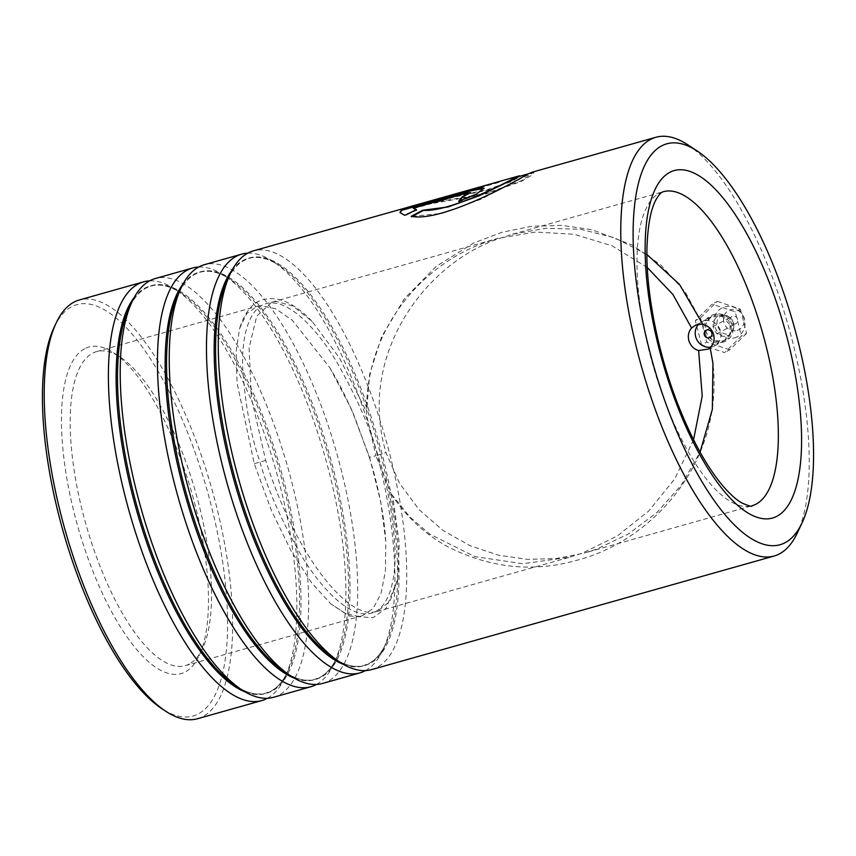 <?xml version="1.0" encoding="UTF-8"?>
<svg xmlns="http://www.w3.org/2000/svg" width="856" height="856" viewBox="0 0 856 856"><rect width="100%" height="100%" fill="white"/><g stroke="black" fill="none" stroke-linecap="round" stroke-linejoin="round"><path stroke-width="0.64" stroke-dasharray="4.28 3.21" d="M704.852 332.203C709.635 351.099 738.375 342.978 731.933 324.542C726.808 305.827 698.036 313.906 704.852 332.203M730.168 325.162L729.89 334.161L724.165 340.699L713.198 340.902L705.654 332.096L705.793 323.14L711.336 316.72L722.421 316.453L730.168 325.162L731.933 324.542M687.646 144.718A217.563 76.195 -105.8 0 1 788.355 325.965A217.563 76.195 -105.8 0 1 797.236 533.117M54.217 327.11A213.754 74.857 -105.8 0 1 71.583 306.758A213.754 74.857 -105.8 0 1 202.369 474.267A213.754 74.857 -105.8 0 1 198.389 713.861A213.754 74.857 -105.8 0 1 161.891 708.715M197.501 718.73A217.563 76.195 74.2 0 0 202.947 716.525A217.563 76.195 74.2 0 0 209.42 480.633A217.563 76.195 74.2 0 0 79.341 299.964M84.658 348.713A169.691 59.428 74.2 0 0 81.491 538.938A169.691 59.428 74.2 0 0 185.324 671.917A169.691 59.428 74.2 0 0 199.106 655.75A169.691 59.428 74.2 0 0 192.183 494.18A169.691 59.428 74.2 0 0 113.634 352.8A169.691 59.428 74.2 0 0 84.658 348.713M189.272 664.031A163.164 57.138 -105.8 0 1 185.185 665.69A163.164 57.138 -105.8 0 1 87.622 530.185A163.164 57.138 -105.8 0 1 92.48 353.271A163.164 57.138 -105.8 0 1 96.568 351.613A163.164 57.138 -105.8 0 1 120.343 357.198A163.164 57.138 -105.8 0 1 195.864 493.131A163.164 57.138 -105.8 0 1 202.53 648.495A163.164 57.138 -105.8 0 1 189.272 664.031M365.48 670.601A217.563 76.195 74.2 0 0 382.921 650.014A217.563 76.195 74.2 0 0 374.04 442.862A217.563 76.195 74.2 0 0 273.332 261.626A217.563 76.195 74.2 0 0 247.705 253.183M371.558 669.617A217.563 76.195 74.2 0 0 377.004 667.413A217.563 76.195 74.2 0 0 383.488 431.52A217.563 76.195 74.2 0 0 253.397 250.851M316.453 684.436A217.563 76.195 74.2 0 0 333.894 663.849A217.563 76.195 74.2 0 0 325.013 456.697A217.563 76.195 74.2 0 0 224.304 275.45A217.563 76.195 74.2 0 0 198.678 267.019M322.53 683.452A217.563 76.195 74.2 0 0 327.976 681.248A217.563 76.195 74.2 0 0 334.45 445.355A217.563 76.195 74.2 0 0 204.37 264.686M267.425 698.271A217.563 76.195 74.2 0 0 284.855 677.685A217.563 76.195 74.2 0 0 275.974 470.533A217.563 76.195 74.2 0 0 175.277 289.285A217.563 76.195 74.2 0 0 149.65 280.854M273.492 697.287A217.563 76.195 74.2 0 0 278.949 695.083A217.563 76.195 74.2 0 0 285.423 459.19A217.563 76.195 74.2 0 0 155.343 278.521M329.87 367.78L351.302 408.922L369.525 457.147L380.717 501.691L385.767 541.302L385.393 571.369L380.92 593.807L373.12 608.53L362.537 615.646L358.279 616.352L345.332 613.549L330.673 603.737L311.509 582.69L291.286 551.35L271.438 510.561L254.253 463.652L237.037 382.75L236.096 351.506L239.648 328.297L246.892 313.414L257.26 306.277L261.487 305.581L275.793 308.877L292.324 320.24L329.87 367.78C338.537 382.022 346.841 398.511 354.759 417.268L369.343 457.329L375.945 455.788L366.411 414.197L366.614 411.993C365.437 328.918 422.34 264.472 485.427 242.398L497.903 238.375L535.738 232.04L574.162 234.276L612.115 245.833L647.297 267.521M412.185 216.354L442.52 213.283L481.029 199.223L532.389 172.698L533.866 172.73L530.795 175.812L521.047 181.493L485.416 194.119L407.916 207.815L495.346 183.152A217.017 76.002 74.2 0 1 498.834 182.414L498.695 181.889L426.78 202.177L487.032 189.775L511.481 180.948L519.592 176.304M498.695 181.889A217.563 76.195 74.2 0 0 495.196 182.628M532.239 172.174L533.737 172.206L521.454 180.712L487.096 193.146L409.692 206.788M646.922 254.478L614.694 237.818L580.635 229.269L546.214 228.263L512.476 234.266L500.065 238.268C425.507 262.771 357.038 354.876 385.96 452.514L399.581 483.405L419.183 509.737L443.119 530.538L469.965 545.668L498.363 555.17L527.36 559.364L556.24 558.561L584.423 553.04L596.857 549.038L628.443 533.909L656.948 512.53L681.29 485.117L700.058 452.075M693.553 439.77L674.806 478.782L648.784 510.979L617.443 535.867L582.219 553.169L569.754 557.181L522.727 563.74L474.77 556.561L429.669 534.091L409.821 516.896L392.658 495.635L399.238 543.26L397.751 579.063L389.94 601.394L377.207 611.505L372.927 612.222C347.204 616.181 296.625 557.845 265.692 460.432L251.332 397.773L249.075 348.039L256.725 316.153L271.834 302.168L276.124 301.451L292.838 305.966L312.14 321.439L339.49 357.958L366.614 411.993M392.658 495.635L391.085 493.848L375.945 455.788L385.96 452.514M400.073 212.759L404.963 215.819L416.562 210.202L415.749 209.988M413.427 208.661L466.445 193.702L471.025 193.135M459.351 201.181A217.017 76.002 74.2 0 0 458.837 201.888L458.645 201.395M458.837 201.888L476.696 194.494L484.068 188.406M407.916 207.815L406.065 207.815M406.215 208.329L493.933 183.024M495.346 183.152A217.017 76.002 74.2 0 0 494.083 183.537M498.834 182.414L426.919 202.701L426.78 202.177M426.919 202.701L487.16 190.289L511.61 181.461L520.352 176.282M726.84 335.948A10.882 10.154 -118.1 0 0 733.314 322.755A10.882 10.154 -118.1 0 0 720.228 315.276A10.882 10.154 -118.1 0 0 713.754 328.469A10.882 10.154 -118.1 0 0 726.84 335.948M735.058 323.985A4.077 3.809 61.9 0 1 731.901 316.506A4.077 3.809 61.9 0 1 737.348 318.667A4.077 3.809 61.9 0 1 735.058 323.985M737.134 330.437A10.882 10.154 -118.1 0 0 743.597 317.255A10.882 10.154 -118.1 0 0 730.51 309.776A10.882 10.154 -118.1 0 0 724.048 322.958A10.882 10.154 -118.1 0 0 737.134 330.437M734.534 337.885A16.318 15.237 -118.1 0 0 744.239 318.1A16.318 15.237 -118.1 0 0 724.604 306.876A16.318 15.237 -118.1 0 0 714.899 326.671A16.318 15.237 -118.1 0 0 734.534 337.885M710.705 347.129A13.6 12.701 -118.1 0 0 712.245 346.787A13.6 12.701 -118.1 0 0 714.514 345.856A13.6 12.701 -118.1 0 0 719.864 329.068A13.6 12.701 -118.1 0 0 703.964 320.947A13.6 12.701 -118.1 0 0 701.685 321.877A13.6 12.701 -118.1 0 0 699.052 323.793M722.528 341.276A13.6 12.701 -118.1 0 0 724.807 340.356A13.6 12.701 -118.1 0 0 730.157 323.557A13.6 12.701 -118.1 0 0 714.257 315.447A13.6 12.701 -118.1 0 0 711.978 316.378A13.6 12.701 -118.1 0 0 706.628 333.166A13.6 12.701 -118.1 0 0 722.528 341.276M701.556 344.872L695.35 320.636L712.181 304.126L735.229 311.851L741.424 336.087L724.593 352.597L701.556 344.872L706.703 342.122L700.497 317.886L695.35 320.636M700.497 317.886L717.328 301.376L712.181 304.126M717.328 301.376L740.365 309.102L735.229 311.851M740.365 309.102L746.571 333.337L741.424 336.087M746.571 333.337L729.74 349.847L724.593 352.597M729.74 349.847L706.703 342.122M377.742 454.825C370.113 427.775 356.503 396.938 336.922 362.323C317.49 329.507 290.259 301.205 270.453 303.056C250.273 303.655 241.349 334.172 242.708 368.091C245.019 403.765 250.776 435.083 259.967 462.047C267.596 489.097 281.196 519.934 300.788 554.549C320.208 587.366 347.45 615.657 367.245 613.816C387.436 613.206 396.36 582.701 395.001 548.782C392.69 513.108 386.933 481.789 377.742 454.825M343.481 664.395A211.796 74.172 74.2 0 0 368.722 663.785A211.796 74.172 74.2 0 0 385.938 643.616C381.359 653.246 375.763 659.826 369.129 663.368L364.025 665.433C355.176 667.937 345.15 665.551 333.936 658.285A211.796 74.172 74.2 0 0 370.113 663.389A211.796 74.172 74.2 0 0 374.051 425.978A211.796 74.172 74.2 0 0 244.463 259.999A211.796 74.172 74.2 0 0 227.257 280.169C231.826 270.539 237.433 263.958 244.056 260.427L249.171 258.362C258.02 255.858 268.046 258.234 279.249 265.499A211.796 74.172 74.2 0 0 243.083 260.395A211.796 74.172 74.2 0 0 232.201 269.972M294.453 678.23A211.796 74.172 74.2 0 0 319.695 677.62A211.796 74.172 74.2 0 0 336.9 657.451C332.331 667.081 326.725 673.661 320.101 677.192L314.997 679.257C306.148 681.761 296.123 679.386 284.909 672.12A211.796 74.172 74.2 0 0 321.075 677.224A211.796 74.172 74.2 0 0 325.023 439.813A211.796 74.172 74.2 0 0 195.436 273.834A211.796 74.172 74.2 0 0 178.23 294.004C182.799 284.374 188.406 277.793 195.029 274.262L200.133 272.197C208.982 269.694 219.008 272.069 230.221 279.334A211.796 74.172 74.2 0 0 194.055 274.23A211.796 74.172 74.2 0 0 183.173 283.807M245.426 692.065A211.796 74.172 74.2 0 0 270.667 691.455A211.796 74.172 74.2 0 0 287.873 671.286C283.304 680.916 277.697 687.496 271.074 691.027L265.959 693.093C257.11 695.596 247.084 693.221 235.881 685.956A211.796 74.172 74.2 0 0 272.048 691.06A211.796 74.172 74.2 0 0 275.996 453.648A211.796 74.172 74.2 0 0 146.408 287.67A211.796 74.172 74.2 0 0 129.192 307.839C133.771 298.209 139.368 291.629 146.001 288.098L151.105 286.022C159.954 283.518 169.98 285.904 181.194 293.169A211.796 74.172 74.2 0 0 145.017 288.065A211.796 74.172 74.2 0 0 134.135 297.642M512.476 234.266L663.357 191.691A163.164 57.138 74.2 0 0 659.27 193.349A163.164 57.138 74.2 0 0 654.412 370.263A163.164 57.138 74.2 0 0 751.975 505.768L584.423 553.04M382.921 650.014L385.938 643.616A211.796 74.172 74.2 0 0 377.293 441.942A211.796 74.172 74.2 0 0 279.249 265.499L273.332 261.626M333.894 663.849L336.9 657.451A211.796 74.172 74.2 0 0 328.255 455.777A211.796 74.172 74.2 0 0 230.221 279.334L224.304 275.45M284.855 677.685L287.873 671.286A211.796 74.172 74.2 0 0 279.227 469.612A211.796 74.172 74.2 0 0 181.194 293.169L175.277 289.285M265.692 460.432L254.253 463.652M369.525 457.147L369.343 457.329C377.806 484.036 384.226 514.873 385.767 541.302M185.185 665.69L362.537 615.646M724.165 340.699L708.629 349.002M271.834 302.168L497.903 238.375M377.207 611.505L569.754 557.181M711.336 316.72L695.907 324.97M312.14 321.439C293.94 302.543 277.269 295.384 262.15 299.975C252.263 302.906 244.763 312.344 239.648 328.297M96.568 351.613L257.26 306.277M397.751 579.073L386.131 608.263L373.034 617.732L349.43 616.01L330.673 603.737M120.343 357.198L113.634 352.8M202.53 648.495L199.106 655.75M391.096 493.848C406.589 517.345 425.892 535.182 448.993 547.359C490.755 568.074 532.999 572.482 575.713 560.584C651.298 541.73 724.026 463.278 712.941 363.351M366.411 414.197L369.706 373.965L381.701 336.611L404.524 298.551L436.271 266.355L473.55 243.051L501.884 232.297L531.48 226.316L561.761 225.363L592.117 229.75L632.113 245.009L660.864 264.975L685.196 291.885L702.915 324.467M527.82 173.993L532.389 172.698M722.09 315.522C731.088 314.163 738.899 325.28 730.018 333.166L728.788 333.669C721.394 337.168 711.4 321.268 720.848 316.025L722.09 315.522M706.179 330.266L731.901 316.506M714.514 345.856L724.807 340.356M701.685 321.877L711.978 316.378M710.031 337.467L735.743 323.707"/><path stroke-width="1.28" d="M785.145 542.683A208.308 72.953 74.2 0 0 802.072 522.845A208.308 72.953 74.2 0 0 793.566 324.499A208.308 72.953 74.2 0 0 697.148 150.956A208.308 72.953 74.2 0 0 661.57 145.927A208.308 72.953 74.2 0 0 657.697 379.433A208.308 72.953 74.2 0 0 785.145 542.683M802.072 522.845L797.236 533.117A217.563 76.195 -105.8 0 1 779.548 553.832A217.563 76.195 -105.8 0 1 774.102 556.036A217.563 76.195 -105.8 0 1 644.012 375.367A217.563 76.195 -105.8 0 1 650.496 139.475A217.563 76.195 -105.8 0 1 655.942 137.27A217.563 76.195 -105.8 0 1 687.646 144.718L697.148 150.956M149.65 280.854A217.563 76.195 74.2 0 0 143.573 281.838L79.341 299.964A217.563 76.195 74.2 0 0 73.894 302.168A217.563 76.195 74.2 0 0 56.207 322.883A217.563 76.195 74.2 0 0 65.088 530.035A217.563 76.195 74.2 0 0 165.797 711.283A217.563 76.195 74.2 0 0 197.501 718.73L261.733 700.604A217.563 76.195 74.2 0 0 267.179 698.4A217.563 76.195 74.2 0 0 267.425 698.271M247.705 253.183A217.563 76.195 74.2 0 0 241.638 254.168A217.563 76.195 74.2 0 0 236.181 256.372A217.563 76.195 74.2 0 0 229.708 492.264A217.563 76.195 74.2 0 0 359.788 672.934A217.563 76.195 74.2 0 0 365.245 670.73A217.563 76.195 74.2 0 0 365.48 670.601M409.692 206.788L253.397 250.851A217.563 76.195 74.2 0 0 247.951 253.055A217.563 76.195 74.2 0 0 230.275 273.77A217.563 76.195 74.2 0 0 239.156 480.922A217.563 76.195 74.2 0 0 339.853 662.17A217.563 76.195 74.2 0 0 371.558 669.617L774.102 556.036M198.678 267.019A217.563 76.195 74.2 0 0 192.6 268.003A217.563 76.195 74.2 0 0 187.154 270.207A217.563 76.195 74.2 0 0 180.68 506.099A217.563 76.195 74.2 0 0 310.76 686.769A217.563 76.195 74.2 0 0 316.206 684.565A217.563 76.195 74.2 0 0 316.453 684.436M241.638 254.168L204.37 264.686A217.563 76.195 74.2 0 0 198.924 266.89A217.563 76.195 74.2 0 0 181.237 287.605A217.563 76.195 74.2 0 0 190.118 494.757A217.563 76.195 74.2 0 0 290.826 676.005A217.563 76.195 74.2 0 0 322.53 683.452L359.788 672.934M143.573 281.838A217.563 76.195 74.2 0 0 138.126 284.042A217.563 76.195 74.2 0 0 131.642 519.934A217.563 76.195 74.2 0 0 261.733 700.604M192.6 268.003L155.343 278.521A217.563 76.195 74.2 0 0 149.886 280.725A217.563 76.195 74.2 0 0 132.209 301.44A217.563 76.195 74.2 0 0 141.09 508.592A217.563 76.195 74.2 0 0 241.799 689.84A217.563 76.195 74.2 0 0 273.492 697.287L310.76 686.769M520.352 176.282L519.453 175.79L514.659 177.802C499.444 186.522 445.034 212.834 422.661 210.266L411.201 216.301C439.642 222.335 508.988 185.527 527.317 174.228L532.239 172.174L655.942 137.27M519.453 175.79L495.196 182.628A217.563 76.195 74.2 0 0 493.933 183.024L407.766 207.291M647.297 267.521L672.891 294.443L691.584 328.019C688.459 331.679 687.593 336.001 688.984 340.998C690.674 345.91 693.884 349.109 698.614 350.585L708.629 349.002L710.148 347.686C713.797 343.93 714.921 339.393 713.508 334.075C711.657 328.907 708.137 325.708 702.915 324.467L679.493 284.427L646.922 254.478M698.614 350.585L702.23 396.06L693.553 439.77M700.058 452.075L712.353 409.361L712.941 363.351L710.148 347.686M691.584 328.019L695.907 324.97L702.487 324.06M413.255 208.147L466.274 193.189L470.854 192.632L462.304 196.88A217.563 76.195 74.2 0 0 458.645 201.395L476.525 193.991L484.068 188.106L480.109 187.988L401.55 209.806L399.966 212.513L404.77 215.327L416.38 209.699L413.255 208.147L416.562 210.202M165.797 711.283L161.891 708.715A213.754 74.857 -105.8 0 1 62.948 530.645A213.754 74.857 -105.8 0 1 54.217 327.11L56.207 322.883M470.854 192.632L462.304 196.88M462.486 197.383A217.017 76.002 74.2 0 0 459.351 201.181M484.068 188.406L470.682 190.867L401.71 210.319L401.55 209.806M401.71 210.319L400.073 212.759M527.82 173.993L519.592 176.304L479.307 195.746L448.137 206.949L422.661 210.266M422.843 210.758L411.394 216.793M709.346 337.745A4.077 3.809 61.9 0 1 706.179 330.266A4.077 3.809 61.9 0 1 711.636 332.428A4.077 3.809 61.9 0 1 709.346 337.745M699.052 323.793A13.6 12.701 -118.1 0 0 696.72 339.49A13.6 12.701 -118.1 0 0 710.705 347.129M132.209 301.44L129.192 307.839A211.796 74.172 74.2 0 0 137.837 509.513A211.796 74.172 74.2 0 0 235.881 685.956L241.799 689.84M181.237 287.605L178.23 294.004A211.796 74.172 74.2 0 0 186.876 495.678A211.796 74.172 74.2 0 0 284.909 672.12L290.826 676.005M230.275 273.77L227.257 280.169A211.796 74.172 74.2 0 0 235.903 481.842A211.796 74.172 74.2 0 0 333.936 658.285L339.853 662.17M756.062 504.12A163.164 57.138 74.2 0 0 760.92 327.195A163.164 57.138 74.2 0 0 663.357 191.691L662.319 192.119C660.896 192.525 658.831 194.975 656.145 199.459C650.902 208.789 647.853 224.647 646.986 247.042C645.595 292.11 658.542 356.706 679.878 409.296C693.339 442.381 707.698 467.954 722.967 486.005C730.157 494.297 736.449 499.947 741.842 502.964C749.15 506.099 752.531 507.041 751.975 505.768A163.164 57.138 74.2 0 0 756.062 504.12M669.799 172.345A180.573 63.237 -105.8 0 1 780.276 313.852A180.573 63.237 -105.8 0 1 776.916 516.264A180.573 63.237 -105.8 0 1 666.439 374.757A180.573 63.237 -105.8 0 1 669.799 172.345M232.201 269.972A211.796 74.172 74.2 0 0 234.512 482.228A211.796 74.172 74.2 0 0 343.481 664.395M183.173 283.807A211.796 74.172 74.2 0 0 185.484 496.063A211.796 74.172 74.2 0 0 294.453 678.23M134.135 297.642A211.796 74.172 74.2 0 0 136.457 509.898A211.796 74.172 74.2 0 0 245.426 692.065"/></g></svg>

